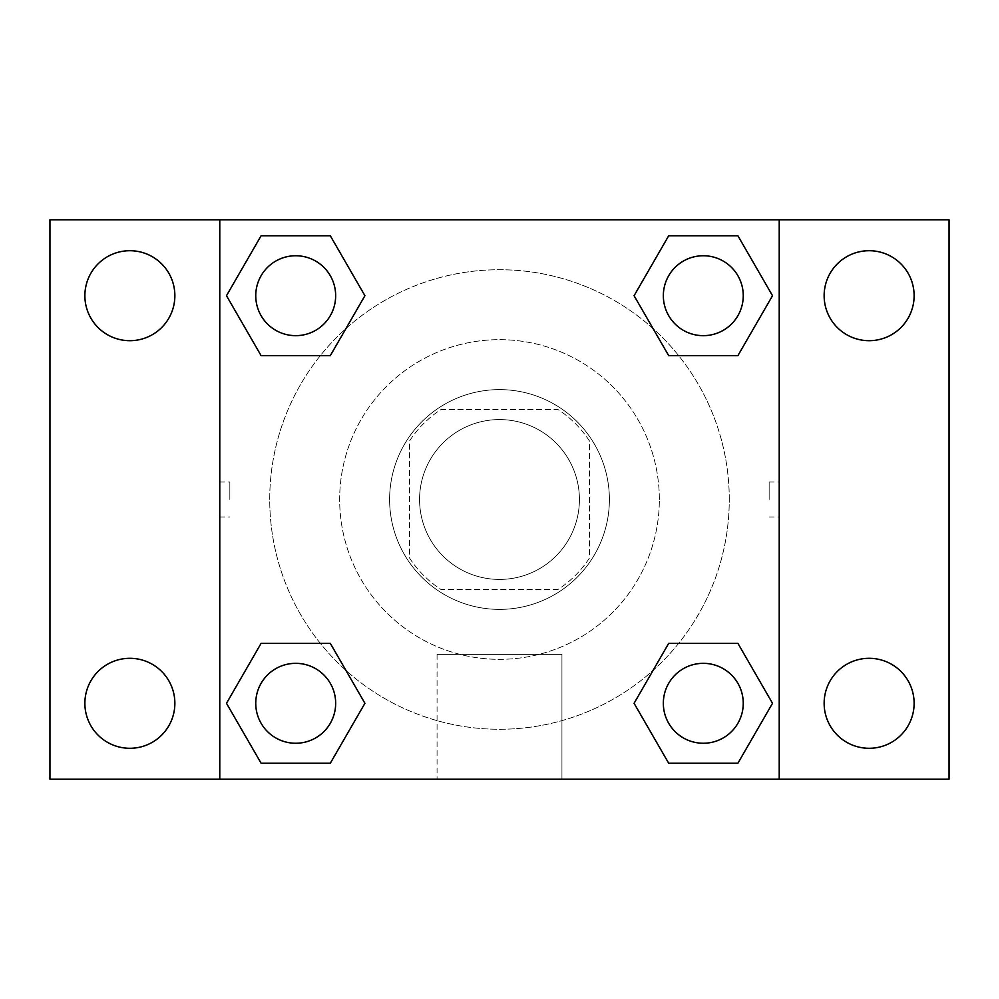 <?xml version="1.0" encoding="UTF-8"?>
<svg xmlns="http://www.w3.org/2000/svg" width="999" height="999" viewBox="0 0 999 999"><rect width="100%" height="100%" fill="white"/><g stroke="black" fill="none" stroke-linecap="round" stroke-linejoin="round"><path stroke-width="0.75" stroke-dasharray="5 3.75" d="M579.42 499.5A79.92 79.92 0 0 0 459.54 430.282A79.92 79.92 0 0 0 459.54 568.718A79.92 79.92 0 0 0 579.42 499.5A79.92 79.92 0 0 0 459.54 430.282A79.92 79.92 0 0 0 459.54 568.718A79.92 79.92 0 0 0 579.42 499.5M558.116 589.41L440.884 589.41A107.33 107.33 0 0 1 409.59 558.116L409.59 440.884A107.33 107.33 0 0 1 440.884 409.59L558.116 409.59A107.33 107.33 0 0 1 589.41 440.884L589.41 558.116A107.33 107.33 0 0 1 558.116 589.41L440.884 589.41A107.33 107.33 0 0 1 409.59 558.116L409.59 440.884A107.33 107.33 0 0 1 440.884 409.59L558.116 409.59A107.33 107.33 0 0 1 589.41 440.884L589.41 558.116A107.33 107.33 0 0 1 558.116 589.41M499.5 389.61A109.89 109.89 0 0 1 594.667 554.445A109.89 109.89 0 0 1 404.333 554.445A109.89 109.89 0 0 1 499.5 389.61A109.89 109.89 0 0 0 389.61 499.5A109.89 109.89 0 0 0 499.5 609.39A109.89 109.89 0 0 0 609.39 499.5A109.89 109.89 0 0 0 499.5 389.61M659.34 499.5A159.84 159.84 0 0 0 419.58 361.076A159.84 159.84 0 0 0 419.58 637.924A159.84 159.84 0 0 0 659.34 499.5A159.84 159.84 0 0 0 419.58 361.076A159.84 159.84 0 0 0 419.58 637.924A159.84 159.84 0 0 0 659.34 499.5M129.87 748.288A44.992 44.992 0 0 0 168.831 680.794A44.992 44.992 0 0 0 90.909 680.794A44.992 44.992 0 0 0 129.87 748.288M869.13 748.288A44.992 44.992 0 0 0 908.091 680.794A44.992 44.992 0 0 0 830.169 680.794A44.992 44.992 0 0 0 869.13 748.288M869.13 340.696A44.992 44.992 0 0 0 908.091 273.202A44.992 44.992 0 0 0 830.169 273.202A44.992 44.992 0 0 0 869.13 340.696M129.87 340.696A44.992 44.992 0 0 0 168.831 273.202A44.992 44.992 0 0 0 90.909 273.202A44.992 44.992 0 0 0 129.87 340.696M49.95 219.78L949.05 219.78L949.05 779.22L49.95 779.22L49.95 219.78M219.78 219.78L779.22 219.78L779.22 779.22L219.78 779.22L219.78 219.78L779.22 219.78L779.22 779.22L219.78 779.22L219.78 219.78L219.78 779.22M516.982 219.78L482.017 219.792L516.982 219.78M561.938 779.22L437.062 779.22L561.938 779.22L437.062 779.22L561.938 779.22L561.938 654.382L437.062 654.382L561.938 654.382L437.062 654.382L561.938 654.382L561.938 779.22M729.27 499.5A229.77 229.77 0 0 0 384.615 300.512A229.77 229.77 0 0 0 384.615 698.488A229.77 229.77 0 0 0 729.27 499.5A229.77 229.77 0 0 0 384.615 300.512A229.77 229.77 0 0 0 384.615 698.488A229.77 229.77 0 0 0 729.27 499.5M335.664 703.296A39.96 39.96 0 0 0 275.724 668.693A39.96 39.96 0 0 0 275.724 737.899A39.96 39.96 0 0 0 335.664 703.296A39.96 39.96 0 0 0 275.724 668.693A39.96 39.96 0 0 0 275.724 737.899A39.96 39.96 0 0 0 335.664 703.296A39.96 39.96 0 0 0 275.724 668.693A39.96 39.96 0 0 0 275.724 737.899A39.96 39.96 0 0 0 335.664 703.296M743.256 295.704A39.96 39.96 0 0 0 683.316 261.101A39.96 39.96 0 0 0 683.316 330.307A39.96 39.96 0 0 0 743.256 295.704A39.96 39.96 0 0 0 683.316 261.101A39.96 39.96 0 0 0 683.316 330.307A39.96 39.96 0 0 0 743.256 295.704A39.96 39.96 0 0 0 683.316 261.101A39.96 39.96 0 0 0 683.316 330.307A39.96 39.96 0 0 0 743.256 295.704M335.664 295.704A39.96 39.96 0 0 0 275.724 261.101A39.96 39.96 0 0 0 275.724 330.307A39.96 39.96 0 0 0 335.664 295.704A39.96 39.96 0 0 0 275.724 261.101A39.96 39.96 0 0 0 275.724 330.307A39.96 39.96 0 0 0 335.664 295.704A39.96 39.96 0 0 0 275.724 261.101A39.96 39.96 0 0 0 275.724 330.307A39.96 39.96 0 0 0 335.664 295.704M663.336 703.296A39.96 39.96 0 0 1 723.276 668.693A39.96 39.96 0 0 1 723.276 737.899A39.96 39.96 0 0 1 663.336 703.296A39.96 39.96 0 0 1 723.276 668.693A39.96 39.96 0 0 1 723.276 737.899A39.96 39.96 0 0 1 663.336 703.296M219.78 499.5L219.792 482.017L219.78 499.5M779.22 499.5L779.22 482.017L779.208 499.5M769.155 499.5L769.155 482.017L769.155 499.5M779.22 219.78L779.22 779.22M261.101 763.236L226.486 703.296L261.101 643.356L226.486 703.296L261.101 763.236M330.307 643.356L364.922 703.296L330.307 763.236L364.922 703.296L330.307 643.356M668.693 355.644L634.078 295.704L668.693 235.764L634.078 295.704L668.693 355.644M737.899 235.764L772.514 295.704L737.899 355.644L772.514 295.704L737.899 235.764M261.101 355.644L226.486 295.704L261.101 235.764L226.486 295.704L261.101 355.644M330.307 235.764L364.922 295.704L330.307 355.644L364.922 295.704L330.307 235.764M668.693 763.236L634.078 703.296L668.693 643.356L634.078 703.296L668.693 763.236M737.899 643.356L772.514 703.296L737.899 763.236L772.514 703.296L737.899 643.356M229.845 499.5L229.845 482.017L229.845 499.5M743.256 703.296A39.96 39.96 0 0 0 683.316 668.693A39.96 39.96 0 0 0 683.316 737.899A39.96 39.96 0 0 0 743.256 703.296M769.155 516.982L779.22 516.982M769.155 482.017L779.22 482.017M219.792 482.017L229.845 482.017M219.792 516.982L229.845 516.982M437.062 654.382L437.062 779.22L437.062 654.382"/><path stroke-width="1.5" d="M49.95 219.78L949.05 219.78L949.05 779.22L49.95 779.22L49.95 219.78M869.13 250.712A44.992 44.992 0 0 1 914.122 295.704A44.992 44.992 0 0 1 869.13 340.696A44.992 44.992 0 0 1 824.138 295.704A44.992 44.992 0 0 1 869.13 250.712M869.13 658.304A44.992 44.992 0 0 1 914.122 703.296A44.992 44.992 0 0 1 869.13 748.288A44.992 44.992 0 0 1 824.138 703.296A44.992 44.992 0 0 1 869.13 658.304M129.87 658.304A44.992 44.992 0 0 1 174.862 703.296A44.992 44.992 0 0 1 129.87 748.288A44.992 44.992 0 0 1 84.878 703.296A44.992 44.992 0 0 1 129.87 658.304M129.87 250.712A44.992 44.992 0 0 1 174.862 295.704A44.992 44.992 0 0 1 129.87 340.696A44.992 44.992 0 0 1 84.878 295.704A44.992 44.992 0 0 1 129.87 250.712M261.101 643.356L330.307 643.356L364.922 703.296L330.307 763.236L261.101 763.236L226.486 703.296L261.101 643.356L330.307 643.356L261.101 643.356M668.693 235.764L737.899 235.764L772.514 295.704L737.899 355.644L668.693 355.644L634.078 295.704L668.693 235.764L737.899 235.764L668.693 235.764M219.78 779.22L219.78 219.78M779.22 219.78L779.22 779.22M261.101 235.764L330.307 235.764L364.922 295.704L330.307 355.644L261.101 355.644L226.486 295.704L261.101 235.764L330.307 235.764L261.101 235.764M668.693 643.356L737.899 643.356L772.514 703.296L737.899 763.236L668.693 763.236L634.078 703.296L668.693 643.356L737.899 643.356L668.693 643.356M737.899 763.236L668.693 763.236L737.899 763.236M743.256 703.296A39.96 39.96 0 0 0 683.316 668.693A39.96 39.96 0 0 0 683.316 737.899A39.96 39.96 0 0 0 743.256 703.296M330.307 763.236L261.101 763.236L330.307 763.236M335.664 703.296A39.96 39.96 0 0 0 275.724 668.693A39.96 39.96 0 0 0 275.724 737.899A39.96 39.96 0 0 0 335.664 703.296M737.899 355.644L668.693 355.644L737.899 355.644M743.256 295.704A39.96 39.96 0 0 0 683.316 261.101A39.96 39.96 0 0 0 683.316 330.307A39.96 39.96 0 0 0 743.256 295.704M330.307 355.644L261.101 355.644L330.307 355.644M335.664 295.704A39.96 39.96 0 0 0 275.724 261.101A39.96 39.96 0 0 0 275.724 330.307A39.96 39.96 0 0 0 335.664 295.704"/></g></svg>
